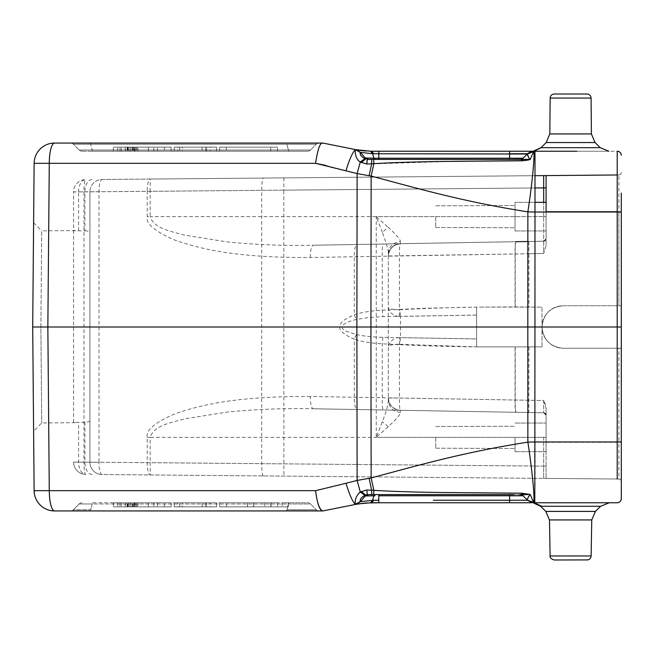 <?xml version="1.0" encoding="UTF-8"?>
<svg xmlns="http://www.w3.org/2000/svg" width="654" height="654" viewBox="0 0 654 654"><rect width="100%" height="100%" fill="white"/><g stroke="black" fill="none" stroke-linecap="round" stroke-linejoin="round"><path stroke-width="0.49" stroke-dasharray="3.27 2.45" d="M89.925 420.824C89.843 421.56 88.176 422.034 84.914 422.247L84.914 462.174L89.925 462.264L89.925 191.736L89.925 462.264A12.262 12.262 0 0 0 102.081 474.526L543.662 478.376L102.081 474.526A12.262 3.172 -89.5 0 1 99.016 462.264L89.925 462.264A12.262 12.262 0 0 0 102.081 474.526M73.575 422.5L73.575 191.884L73.575 422.5L84.914 422.247M544.512 175.615L102.081 179.474A12.262 12.262 0 0 0 89.925 191.736L84.914 191.826L84.914 230.846L73.575 230.788M247.555 502.762L288.308 502.762L288.308 506.85L247.433 506.85L288.308 506.85L288.185 502.762L282.005 502.762L288.308 502.762L288.308 506.85L288.308 502.762L247.433 502.762L247.433 506.85L247.433 502.762L282.176 502.762L282.176 506.85L282.176 502.762L271.05 502.762L271.05 506.85L271.05 502.762L264.698 502.762L264.698 506.85L264.698 502.762L253.564 502.762L253.564 506.85L253.744 502.762L253.744 506.85L253.744 502.762L247.555 502.762L247.555 506.85L247.555 502.762M92.966 502.762L289.166 502.762L92.966 502.762A4.088 1.055 -90 0 0 92.214 503.956L79.216 503.956L73.428 509.744A4.088 4.088 0 0 1 70.542 510.938L89.974 510.938L70.542 510.938A4.088 4.088 0 0 0 73.428 509.744L79.216 503.956A4.088 4.088 0 0 1 82.102 502.762A4.088 4.088 0 0 0 79.216 503.956L92.214 503.956L90.718 509.744L73.428 509.744A4.088 4.088 0 0 1 70.542 510.938A4.088 4.088 0 0 0 73.428 509.744L90.718 509.744A4.088 1.055 90 0 1 89.974 510.938L286.174 510.938L89.974 510.938A4.088 1.055 90 0 0 90.718 509.744L92.214 503.956L288.414 503.956L286.918 509.744A4.088 1.055 -90 0 1 286.174 510.938L319.177 510.938L286.174 510.938A4.088 1.055 -90 0 0 286.918 509.744L316.291 509.744A4.088 4.088 0 0 0 319.177 510.938A4.088 4.088 0 0 1 316.291 509.744L310.503 503.956L316.291 509.744L286.918 509.744L288.414 503.956L310.503 503.956A4.088 4.088 0 0 0 307.617 502.762L289.166 502.762L307.617 502.762A4.088 4.088 0 0 1 310.503 503.956L92.214 503.956A4.088 1.055 -90 0 1 92.966 502.762M137.585 502.762L117.72 502.762L137.585 502.762M171.103 502.762L113.305 502.762L171.103 502.762L113.305 502.762L171.103 502.762L171.103 506.85L171.103 502.762M219.662 502.762L277.5 502.762L219.662 502.762L277.5 502.762L219.662 502.762L219.662 506.85L219.662 502.762M182.319 506.85L216.556 506.85L174.209 506.85L174.209 502.762L216.556 502.762L174.209 502.762L216.556 502.762L174.209 502.762L216.556 502.762L174.209 502.762L216.556 502.762L174.209 502.762L210.253 502.762L174.209 502.762L174.209 506.85L174.209 502.762L174.209 506.85L206.648 506.85L206.648 502.762L206.648 506.85L174.209 506.85L174.209 502.762L174.209 506.85L206.648 506.85L174.209 506.85L174.209 502.762L174.209 506.85L216.556 506.85L216.556 502.762L179.613 502.762L216.556 502.762L216.556 506.85L174.209 506.85L174.209 502.762L174.209 506.85L216.556 506.85L216.556 502.762L216.556 506.85L182.319 506.85L182.319 502.762M531.498 151.238L576.91 151.238M573.583 151.238L533.239 151.238M373.687 151.238L378.233 151.238M373.63 153.755L509.597 153.755L509.597 151.238L512.352 151.238M527.917 151.238L529.012 151.238M518.916 158.325L523.053 158.211L527.516 153.755L533.59 151.238A8.584 8.584 0 0 0 527.516 153.755L527.516 153.755A8.584 8.584 0 0 1 533.59 151.238L534.988 151.238L534.947 327L621.3 327L621.3 498.667M534.481 151.229L534.988 151.238A61.312 61.312 0 0 0 534.481 151.229M621.3 193.069L621.3 327M621.3 481.483L621.3 460.923L621.3 481.483A2.453 2.453 0 0 0 618.872 479.03L543.662 478.376L618.872 479.03A2.453 2.453 0 0 1 621.3 481.483A2.453 2.453 0 0 0 618.872 479.03L618.872 442.267L546.09 442.267L546.09 408.619L546.09 478.401L546.09 442.267L618.872 442.267L618.872 348.255L621.161 348.255L563.258 348.255L618.872 348.255L618.872 442.267L621.3 442.267L618.872 442.267L618.872 479.03M621.3 211.732L618.872 211.732L618.872 174.97L617.212 174.978L618.872 174.97A2.453 2.453 0 0 0 621.3 172.517A2.453 2.453 0 0 1 618.872 174.97L618.872 211.732L617.212 211.732L621.3 211.732L621.3 442.267M530.222 151.932L533.59 151.238A8.584 8.584 0 0 0 527.516 153.755L533.566 151.63C535.144 153.289 532.168 184.068 527.86 211.88L617.212 212.019L617.212 479.022M527.5 153.739L533.566 151.573M540.964 147.722L541.97 147.681L533.917 151.229L541.945 147.681L600.233 147.681L541.945 147.681L533.999 151.229M554.232 94.013L586.998 94.013M356.528 149.848L360.321 152.341L365.316 158.023L360.321 152.341L373.638 153.747L371.881 151.238L370.63 151.229L372.6 153.739M358.555 150.142L356.381 149.758M522.064 494.612L371.701 494.587L371.603 490.222L369.126 478.311L357.117 480.42L315.604 490.68L34.131 490.68L32.7 327L34.131 163.32L315.596 163.32C317.108 150.984 319.504 144.232 322.774 143.062L352.956 149.071M355.555 149.594L356.585 149.864L355.555 149.594M360.379 152.464C359.667 154.524 361.172 156.592 364.899 158.677L365.692 159.028L365.308 158.031L360.321 152.341L355.433 149.701M325.553 165.356L345.982 170.735C349.628 158.816 352.776 151.81 355.433 149.709C354.852 151.728 355.67 159.715 360.289 162.004L364.899 158.677M49.279 163.32A20.438 5.289 90 0 1 54.568 143.062L322.774 143.062M319.177 143.062L286.174 143.062L319.177 143.062A4.088 4.088 0 0 0 316.291 144.256A4.088 4.088 0 0 1 319.177 143.062A4.088 4.088 0 0 0 316.291 144.256L310.503 150.044L316.291 144.256L90.718 144.256L286.918 144.256A4.088 1.055 -90 0 0 286.174 143.062L89.974 143.062L286.174 143.062A4.088 1.055 -90 0 1 286.918 144.256L316.291 144.256M70.542 143.062L89.974 143.062L70.542 143.062A4.088 4.088 0 0 1 73.428 144.256A4.088 4.088 0 0 0 70.542 143.062A4.088 4.088 0 0 1 73.428 144.256L79.216 150.044L73.428 144.256L90.718 144.256A4.088 1.055 90 0 0 89.974 143.062A4.088 1.055 90 0 1 90.718 144.256L73.428 144.256M345.982 170.735L357.117 173.58L369.126 175.689L371.603 163.778L371.701 159.412L373.679 159.412L373.867 163.672L371.145 176.073C420.506 189.202 462.509 201.473 527.86 211.88L527.819 327L534.947 327L535.103 485.031L534.588 502.771A61.321 61.321 0 0 0 534.988 502.762L533.59 502.762A8.584 8.584 0 0 1 527.516 500.245L533.59 502.762L609.226 502.762L600.625 506.278L540.531 506.212L541.831 506.278L540.531 506.212L545.812 511.403L595.418 511.403L570.615 511.403L595.418 511.403L600.625 506.278M621.3 441.949L527.86 442.12L527.819 327L370.916 327L371.145 477.927L373.867 490.328C392.204 491.456 415.674 492.192 444.27 492.544L523.036 493.279L530.222 494.522L527.664 498.863M365.692 159.028L361.09 162.552L366.763 164.031L453.68 161.325M528.105 160.058L530.222 159.478L527.762 159.412L528.105 160.058L521.794 160.802L521.663 159.412L512.908 159.412M533.566 151.63L530.222 159.478M527.533 154.025L529.814 159.412M523.167 159.306L522.064 159.396M523.069 158.227L521.663 159.412L523.036 160.72M372.837 154.63L373.777 157.9M509.597 153.755L509.597 158.211L373.875 158.211L365.316 158.015L360.346 152.333M361.09 162.552L360.289 162.004L357.117 173.58L356.88 327L370.916 327L371.145 176.073L369.126 175.689M367.058 160.263L367.81 159.412M48.69 230.797L47.848 327L356.88 327L357.117 480.42L360.289 491.996L366.763 489.969L373.867 490.328L373.859 490.917M322.913 510.938L54.568 510.938A20.438 5.289 90 0 1 49.279 490.68L47.848 327L32.7 327L40.875 327.057L41.709 422.983L40.875 327L41.717 230.862L40.875 327M523.053 158.211L520.192 159.412L513.382 159.412M531.514 502.762L528.988 502.762M527.753 502.762L526.642 502.762M518.221 502.762L512.483 502.762M510.063 502.762L509.597 502.762L509.597 500.245L433.365 500.245M533.877 502.771L591.911 502.762M591.829 502.762L534.988 502.762L617.212 502.762L620.082 501.585L621.047 500.089M369.126 478.311L371.145 477.927C420.767 464.724 462.787 452.47 527.86 442.12C532.233 470.177 535.152 501.348 533.566 502.37C533.517 501.217 532.405 498.601 530.222 494.522M527.508 499.991L533.59 502.828M522.064 494.604L523.036 493.279M527.77 494.563L528.105 493.95M524.492 494.751L527.762 494.587M527.516 500.245L533.59 502.762A8.584 8.584 0 0 1 527.516 500.245L527.516 500.245A8.584 8.584 0 0 0 533.59 502.762L527.516 500.245L523.053 495.781L527.516 500.245L509.597 500.245L509.597 495.789L518.916 495.675M512.94 494.587L520.192 494.587L523.053 495.789M521.63 494.587L502.934 494.587L521.663 494.587L521.794 493.198M365.316 495.977L360.321 501.659L365.316 495.977L360.321 501.659L372.6 500.261L373.875 495.789L365.316 495.977L365.692 494.972L361.09 491.448M365.692 494.972L364.899 495.323L360.289 491.996C355.204 494.923 354.844 502.926 355.433 504.291L360.379 501.536C359.7 499.403 361.204 497.326 364.899 495.323M345.982 483.273C349.555 495.037 352.702 502.043 355.433 504.291M355.433 504.299L360.321 501.659L355.85 504.348L360.321 501.659L355.555 504.414L327.621 509.997M326.918 510.136L324.278 510.668M371.251 502.771L371.889 502.762L373.638 500.253L372.6 500.261L370.63 502.771L371.881 502.762L370.63 502.771M356.119 504.299L358.482 503.866M534.016 502.771L541.831 506.278L532.863 502.73L534.016 502.779M587.039 559.987L554.191 559.987M493.86 494.587L470.708 494.587L493.86 494.587M509.597 494.587L374.93 494.587L378.797 494.587L378.797 495.781L509.597 495.789M367.311 494.587L375.355 494.587M373.565 494.587L367.335 494.587L366.763 489.969M366.224 495.209L368.006 494.604L366.224 495.209M375.331 494.587L373.875 495.789L375.012 495.789M520.208 494.587A4.088 4.088 -87 0 0 520.167 494.587L520.208 494.587A4.088 4.088 -87 0 0 520.167 494.587L513.954 494.587M368.374 494.587L367.335 494.587M374.922 159.412L368.341 159.412M137.585 506.85L117.72 506.85L137.585 506.85M138.002 502.762L125.159 502.762L130.596 502.762L129.108 502.762L129.108 506.85L130.596 506.85L130.596 502.762L148.376 502.762L138.002 502.762L138.002 506.85L138.002 502.762M125.65 506.85L148.376 506.85L138.002 506.85L148.376 506.85L148.376 502.762L148.376 506.85L125.159 506.85L125.159 502.762L125.159 506.85L125.65 506.85L125.65 502.762M127.138 506.85L127.138 502.762M132.566 506.85L132.566 502.762M134.054 506.85L134.054 502.762M136.024 506.85L136.024 502.762M137.013 506.85L137.013 502.762M148.376 506.85L148.376 502.762L148.376 506.85M132.075 506.85L132.075 502.762L130.596 502.762L130.596 506.85L129.108 506.85L129.108 502.762L135.043 502.762L135.043 506.85L135.043 502.762L134.544 502.762L134.544 506.85M132.075 502.762L134.544 502.762M127.628 506.85L127.628 502.762L127.628 506.85M128.127 506.85L128.127 502.762M133.555 506.85L133.555 502.762M171.103 506.85L113.305 506.85L171.103 506.85M164.399 506.85L120.009 506.85L164.399 506.85L120.009 506.85L164.399 506.85L164.399 502.762L164.399 506.85M164.399 502.762L120.009 502.762L164.399 502.762M219.662 506.85L277.5 506.85L219.662 506.85M226.366 506.85L270.756 506.85L226.366 506.85L270.756 506.85L226.366 506.85L226.366 502.762L226.366 506.85M226.366 502.762L270.756 502.762L226.366 502.762M210.253 506.85L174.209 506.85L216.556 506.85L179.613 506.85L216.556 506.85L216.556 502.762L216.556 506.85L205.74 506.85L205.74 502.762L205.74 506.85L216.556 506.85L216.556 502.762L216.556 506.85L216.556 502.762L216.556 506.85L174.209 506.85L216.556 506.85L216.556 502.762L216.556 506.85L174.209 506.85L174.209 502.762L174.209 506.85L210.253 506.85L210.253 502.762M177.814 506.85L202.143 506.85L177.814 506.85L177.814 502.762L202.143 502.762L177.814 502.762M202.143 506.85L202.143 502.762L202.143 506.85M179.613 506.85L179.613 502.762M174.209 506.85L174.209 502.762L174.209 506.85M216.556 506.85L216.556 502.762L216.556 506.85M372.633 159.412L521.63 159.412M368.856 159.412L371.055 159.412M424.471 159.412L425.239 159.412L424.471 159.412M368.006 159.396L366.224 158.791L367.998 159.396M84.914 230.846C88.167 231.001 89.835 231.442 89.925 232.178M92.05 474.436A12.262 7.251 90.5 0 1 84.914 462.174L73.575 462.116A12.262 12.262 0 0 0 85.731 474.379A12.262 12.262 0 0 1 73.575 462.116L83.965 462.116A12.262 1.872 -89.5 0 0 85.731 474.379A12.262 7.251 -89.5 0 1 78.586 462.116L78.586 422.59M546.09 466.114L546.09 415.233L546.09 478.401L546.09 466.114L543.678 466.114L543.662 478.376L543.678 466.114L546.09 466.114M388.312 398.016C389.155 405.227 393.168 409.314 400.362 410.279L543.678 412.78A2.453 2.453 179.7 0 1 546.09 415.233L546.09 408.619L543.662 400.518C545.24 403.771 546.049 406.469 546.09 408.619L546.09 415.233A2.453 2.453 -179.8 0 0 543.678 412.78L313.299 408.758C284.343 408.121 255.518 409.249 226.824 412.134L184.395 418.903C171.896 422.525 153.682 425.321 150.175 437.363L546.09 437.363L546.09 423.056L546.09 451.669L546.09 437.363L376.263 437.363L388.312 426.588C396.43 419.206 400.444 414.473 400.362 412.38L400.362 410.279A12.262 12.262 120.1 0 1 388.312 398.016L388.312 401.082C387.789 406.306 385.778 413.197 382.288 421.748L376.263 437.363L376.263 216.637L543.678 216.637L543.678 202.331L543.678 216.637L150.175 216.637C153.682 228.679 171.896 231.475 184.395 235.097L226.832 241.866C255.518 244.751 284.343 245.879 313.299 245.242L543.678 241.22A2.453 2.453 -0.2 0 0 546.09 238.767L546.09 202.331L546.09 245.381L543.662 253.482L543.678 241.22L400.362 243.721A12.262 12.262 0 0 0 388.312 255.984L388.312 398.016L399.439 398.016A12.262 1.136 -89 0 0 400.362 410.279L313.299 408.758A12.262 3.172 -89 0 1 310.339 396.496L543.662 400.518L543.678 412.78L543.662 400.518L399.439 398.016L399.439 337.627L476.603 338.911L476.603 307.11L476.603 338.911M563.258 348.255C550.357 346.98 543.278 339.9 542.003 327C543.278 314.1 550.357 307.02 563.258 305.745A21.255 21.255 0 0 0 542.003 327A21.255 21.255 0 0 0 563.258 348.255L621.161 348.255L621.161 305.745L621.161 348.255L563.258 348.255A21.255 21.255 0 0 1 542.003 327A21.255 21.255 0 0 1 563.258 305.745L621.161 305.745L563.258 305.745C550.357 307.02 543.278 314.1 542.003 327C543.278 339.9 550.357 346.98 563.258 348.255M476.603 315.048L382.909 316.65L368.701 317.533L356.332 319.479C344.74 322.34 340.219 325.496 342.77 328.937L346.097 331.218L356.332 334.521L354.288 339.132C361.27 341.609 370.597 343.162 382.263 343.8C410.941 345.451 442.382 346.489 476.594 346.906L542.003 346.898L476.603 346.898L476.603 307.102L476.594 346.906L542.003 346.898L527.95 346.898L527.843 412.502M515.041 307.102L542.003 307.102L542.003 327L542.003 307.102L476.594 307.102L426.915 308.206L382.263 310.2C370.205 310.895 360.877 312.457 354.288 314.868C334.725 322.888 334.725 330.973 354.288 339.132L354.288 397.264A12.262 3.172 91 0 0 357.248 409.527L313.299 408.758M476.251 346.898L515.041 346.898L515.041 400.035A12.262 1.079 91 0 0 515.9 412.298M356.332 334.521C363.485 336.123 372.347 337.063 382.909 337.35L476.603 338.96M515.041 346.898L527.95 346.898M480.755 346.898L542.003 346.898L542.003 327L542.003 346.898L476.603 346.898L399.782 344.274L400.469 337.603L400.469 316.397L476.603 315.089M527.95 307.102L527.95 253.752L310.339 257.504C231.688 257.872 198.464 248.021 175.55 240.386C155.023 231.63 145.572 223.717 147.215 216.637L147.215 191.32L150.175 191.32L150.281 179.057L535.111 175.697M528.923 307.102L515.041 306.906L515.041 253.965A12.262 1.079 89 0 1 515.9 241.702L383.13 244.024L515.9 241.702M546.09 211.732L546.09 245.381L546.09 187.886L543.678 187.886M515.221 307.102L528.923 306.988L528.923 253.736L543.662 253.482L546.09 245.381L546.09 238.767A2.453 2.453 0.3 0 1 543.678 241.22L400.362 243.721C393.168 244.686 389.155 248.773 388.312 255.984L528.923 253.736L528.816 241.481M388.337 307.732L388.337 307.764C389.056 313.683 395.809 316.536 399.439 316.373L400.469 316.397L399.782 309.734M399.782 309.718C425.059 308.386 450.671 307.519 476.603 307.11M543.678 437.076L543.678 466.114L83.965 462.116L83.965 191.884L73.575 191.884A12.262 12.262 0 0 1 85.731 179.621A12.262 12.262 0 0 0 73.575 191.884L78.586 191.884A12.262 7.251 -90.5 0 1 85.731 179.621A12.262 1.872 -90.5 0 0 83.965 191.884L283.795 190.15L283.91 476.112M102.081 179.474L150.281 179.057A12.262 3.172 89.5 0 0 147.215 191.32L99.016 191.736A12.262 3.172 -90.5 0 1 102.081 179.474A12.262 12.262 0 0 0 89.925 191.736L99.016 191.736L99.016 462.264L147.215 462.68A12.262 3.172 90.5 0 0 150.281 474.943L150.175 462.68L543.678 466.114L543.678 437.363M147.215 437.363L150.175 437.363L150.175 462.68L147.215 462.68L147.215 437.363C145.638 430.234 155.08 422.312 175.534 413.614C198.358 406.011 231.606 396.12 310.339 396.496M527.843 241.498L543.678 241.22L543.662 253.482L527.95 253.752L527.843 241.498L543.678 241.22L543.678 216.637L543.678 241.203L546.09 238.767L543.678 241.22C545.755 239.993 546.556 239.176 546.09 238.767M546.09 212.035L546.09 202.331L515.025 202.331L515.025 230.944L515.025 202.331L515.025 230.944L515.025 202.331L535.046 202.331M546.09 216.637L546.09 230.944L546.09 216.637L543.678 216.637L546.09 216.637M310.339 257.504A12.262 3.172 -91 0 1 313.299 245.242L383.13 244.024A12.262 1.079 -91 0 0 382.263 256.278L382.263 310.2L382.909 316.65M435.728 216.637L435.728 227.478L435.728 216.637M399.439 316.373L399.439 309.726C393.847 309.653 390.136 308.982 388.312 307.732L388.312 307.764M399.439 337.627C394.378 337.448 390.683 340.325 388.337 346.268L388.337 346.236C390.119 344.96 393.814 344.298 399.439 344.274L399.782 344.282M400.362 412.38C393.168 411.489 389.155 407.72 388.312 401.082L388.312 252.918C389.155 246.28 393.168 242.511 400.362 241.62C400.51 239.642 396.496 234.9 388.312 227.412L382.288 232.252C384.732 238.833 388.68 249.673 388.312 252.918L388.312 255.984C389.155 248.773 393.168 244.686 400.362 243.721L400.362 243.721A12.262 1.136 -91 0 0 399.439 255.984L399.439 309.726M388.312 426.588L382.288 421.748M382.288 232.252L376.263 216.637L388.312 227.412M515.025 216.637L515.025 227.756L515.025 216.637M515.025 437.363L515.025 451.669L515.025 437.363M435.728 437.363L435.728 448.203L435.728 437.363M82.102 151.238L92.966 151.238L82.102 151.238A4.088 4.088 0 0 1 79.216 150.044A4.088 4.088 0 0 0 82.102 151.238A4.088 4.088 0 0 1 79.216 150.044L288.414 150.044L286.918 144.256L288.414 150.044L310.503 150.044A4.088 4.088 0 0 1 307.617 151.238L92.966 151.238L307.617 151.238A4.088 4.088 0 0 0 310.503 150.044L92.214 150.044L90.718 144.256L92.214 150.044L79.216 150.044A4.088 4.088 0 0 0 82.102 151.238M137.585 151.238L117.72 151.238L137.585 151.238M171.103 151.238L113.305 151.238L171.103 151.238L113.305 151.238L171.103 151.238L171.103 147.15L171.103 151.238M219.662 151.238L277.459 151.238L219.662 151.238L277.459 151.238L219.662 151.238L219.662 147.15L219.662 151.238M182.319 147.15L216.556 147.15L174.209 147.15L174.209 151.238L216.556 151.238L174.209 151.238L216.556 151.238L174.209 151.238L216.556 151.238L174.209 151.238L216.556 151.238L174.209 151.238L210.253 151.238L174.209 151.238L174.209 147.15L174.209 151.238L174.209 147.15L206.648 147.15L206.648 151.238L206.648 147.15L174.209 147.15L174.209 151.238L174.209 147.15L206.648 147.15L174.209 147.15L174.209 151.238L174.209 147.15L216.556 147.15L216.556 151.238L179.613 151.238L216.556 151.238L216.556 147.15L174.209 147.15L174.209 151.238L174.209 147.15L216.556 147.15L216.556 151.238L216.556 147.15L182.319 147.15L182.319 151.238M137.585 147.15L117.72 147.15L137.585 147.15M138.002 151.238L125.159 151.238L130.596 151.238L129.108 151.238L129.108 147.15L130.596 147.15L130.596 151.238L148.376 151.238L138.002 151.238L138.002 147.15L138.002 151.238M125.65 147.15L148.376 147.15L138.002 147.15L148.376 147.15L148.376 151.238L148.376 147.15L125.159 147.15L125.159 151.238L125.159 147.15L125.65 147.15L125.65 151.238M127.138 147.15L127.138 151.238M132.566 147.15L132.566 151.238M134.054 147.15L134.054 151.238M136.024 147.15L136.024 151.238M137.013 147.15L137.013 151.238M148.376 147.15L148.376 151.238L148.376 147.15M132.075 147.15L132.075 151.238L130.596 151.238L130.596 147.15L129.108 147.15L129.108 151.238L135.043 151.238L135.043 147.15L135.043 151.238L134.544 151.238L134.544 147.15M132.075 151.238L134.544 151.238M127.628 147.15L127.628 151.238L127.628 147.15M128.127 147.15L128.127 151.238M133.555 147.15L133.555 151.238M171.103 147.15L113.305 147.15L171.103 147.15M164.399 147.15L120.009 147.15L164.399 147.15L120.009 147.15L164.399 147.15L164.399 151.238L164.399 147.15M164.399 151.238L120.009 151.238L164.399 151.238M219.662 147.15L277.459 147.15L219.662 147.15M226.366 147.15L270.756 147.15L226.366 147.15L270.756 147.15L226.366 147.15L226.366 151.238L226.366 147.15M226.366 151.238L270.756 151.238L226.366 151.238M210.253 147.15L174.209 147.15L216.556 147.15L179.613 147.15L216.556 147.15L216.556 151.238L216.556 147.15L205.74 147.15L205.74 151.238L205.74 147.15L216.556 147.15L216.556 151.238L216.556 147.15L216.556 151.238L216.556 147.15L174.209 147.15L216.556 147.15L216.556 151.238L216.556 147.15L174.209 147.15L174.209 151.238L174.209 147.15L210.253 147.15L210.253 151.238M177.814 147.15L202.143 147.15L177.814 147.15L177.814 151.238L202.143 151.238L177.814 151.238M202.143 147.15L202.143 151.238L202.143 147.15M179.613 147.15L179.613 151.238M174.209 147.15L174.209 151.238L174.209 147.15M216.556 147.15L216.556 151.238L216.556 147.15M400.362 410.279L400.362 410.279C391.354 410.287 387.323 399.888 388.321 398.539M78.586 230.609L78.586 191.884L84.914 191.826A12.262 7.251 89.5 0 1 92.05 179.564M617.212 174.978L617.212 212.019L621.3 212.051M549.826 133.931L550.145 98.067L591.085 98.067L570.615 98.067L591.085 98.067L591.404 133.931L549.826 133.931L591.404 133.931L549.826 133.931L546.196 142.531L595.034 142.531L570.615 142.531L595.034 142.531L600.233 147.681L541.945 147.681M378.797 159.412L378.797 151.238M360.542 152.382L355.85 149.652M360.542 501.618L355.85 504.348M378.797 502.762L378.797 500.245L373.63 500.245M541.831 506.278L570.615 506.278L541.831 506.278M591.756 519.93L591.126 555.974L550.104 555.974L570.615 555.974L550.104 555.974L549.474 519.93L591.756 519.93L570.615 519.93L591.756 519.93L595.418 511.403M378.797 500.245L378.797 495.781M316.291 509.744A4.088 4.088 0 0 0 319.177 510.938M288.414 503.956A4.088 1.055 90 0 1 289.166 502.762A4.088 1.055 90 0 0 288.414 503.956M79.216 503.956A4.088 4.088 0 0 1 82.102 502.762A4.088 4.088 0 0 0 79.216 503.956M307.617 502.762A4.088 4.088 0 0 1 310.503 503.956M528.923 347.012L528.816 412.519L543.678 412.78L546.09 415.233L543.678 412.78A2.453 2.453 179.7 0 1 546.09 415.233C546.556 414.824 545.755 414.007 543.678 412.78L313.299 408.775M382.909 337.35L382.263 343.8L382.263 397.722A12.262 1.079 -89 0 0 383.13 409.976M618.872 211.732L618.872 305.745L618.872 211.732M618.872 174.97A2.453 2.453 0 0 0 621.3 172.517M480.755 307.102L515.221 306.914L515.221 253.956A12.262 1.136 89 0 1 516.137 241.702M516.137 412.298A12.262 1.136 91 0 1 515.221 400.044L515.221 347.086M263.464 475.932A12.262 1.872 90.5 0 1 261.698 463.67L261.698 190.33A12.262 1.872 89.5 0 1 263.464 178.068M283.91 177.888L283.795 190.15L535.054 187.96L150.175 191.32L150.175 216.637L147.215 216.637M383.13 244.024L357.248 244.473A12.262 3.172 89 0 0 354.288 256.736L354.288 314.868L356.332 319.479M400.362 241.596L400.362 243.705L543.678 241.212L313.299 245.225M92.214 150.044A4.088 1.055 -90 0 0 92.966 151.238A4.088 1.055 -90 0 1 92.214 150.044M289.166 151.238A4.088 1.055 90 0 1 288.414 150.044A4.088 1.055 90 0 0 289.166 151.238M307.617 151.238A4.088 4.088 0 0 0 310.503 150.044M576.558 151.238L617.212 151.238M533.043 151.254L533.917 151.229L533.043 151.254M608.866 151.238L533.59 151.238L608.866 151.238L600.233 147.681M591.404 133.931L595.034 142.531M358.801 150.183L359.913 150.355M362.757 150.731L363.747 150.829M520.192 494.587L513.545 494.587M355.555 504.406L339.99 507.52M362.856 503.261L365.496 503.016M532.912 502.746L533.59 502.82L532.912 502.746M549.474 519.93L545.812 511.403M591.093 556.399L590.676 557.764M590.145 558.549L589.025 559.472M588.902 559.538L587.832 559.906M377.865 494.587L378.797 494.587M368.774 494.587L371.137 494.587M368.807 494.587L370.965 494.587M377.865 159.412L375.355 159.412M117.72 502.762L117.72 506.85M157.451 502.762L157.451 506.85M153.853 502.762L153.853 506.85M121.317 502.762L121.317 506.85M113.305 502.762L113.305 506.85M120.009 502.762L120.009 506.85M277.5 502.762L277.5 506.85M270.756 502.762L270.756 506.85M368.398 159.412L374.93 159.412M357.248 244.473L313.299 245.242M515.025 230.944L546.09 230.944L515.025 230.944M435.728 227.478L515.025 227.756L435.728 227.478M435.728 205.797L515.025 205.519L435.728 205.797M400.362 410.295L543.678 412.788L546.09 415.216M543.678 241.22L546.09 238.784M388.321 255.657L388.713 252.877C390.552 247.228 394.436 244.171 400.362 243.721A12.262 12.262 0 0 0 393.193 246.19M515.025 451.669L546.09 451.669L515.025 451.669M515.025 423.056L546.09 423.056L515.025 423.056M435.728 448.203L515.025 448.481L435.728 448.203M435.728 426.522L515.025 426.244L435.728 426.522M117.72 151.238L117.72 147.15M157.451 151.238L157.451 147.15M153.853 151.238L153.853 147.15M121.317 151.238L121.317 147.15M113.305 151.238L113.305 147.15M120.009 151.238L120.009 147.15M277.459 151.238L277.459 147.15M270.756 151.238L270.756 147.15M75.267 230.568L41.717 230.862M75.267 422.688L41.709 422.983L33.607 431.231M33.607 222.761L41.709 230.862"/><path stroke-width="0.98" d="M364.155 158.366L364.875 158.669L360.264 161.988L357.117 173.58L371.145 176.073L373.867 163.672C392.204 162.544 415.674 161.808 444.27 161.456L523.036 160.72L522.064 159.396L530.222 159.478L533.566 151.63C535.152 152.652 532.233 183.823 527.86 211.88L534.988 212.019L534.988 151.238L370.63 151.229L371.881 151.238L370.63 151.229L371.881 151.238L373.638 153.747L372.592 153.739M576.91 151.238L573.583 151.238M371.913 151.238L373.687 151.238M378.233 151.238L378.797 151.238L378.797 153.755L373.63 153.755M512.352 151.238L527.917 151.238M529.012 151.238L531.498 151.238M533.59 502.771L617.212 502.762A4.088 4.088 -12.7 0 0 621.3 498.675A4.088 4.088 -12.7 0 1 617.212 502.762A4.088 4.088 -12.7 0 0 621.3 498.675L621.3 193.069M621.3 460.923L621.3 442.267L621.3 460.923M621.3 442.267L621.3 211.732M621.3 155.325A4.088 4.088 -167.3 0 0 617.212 151.238A4.088 4.088 -167.3 0 1 621.3 155.325A4.088 4.088 -167.3 0 0 617.212 151.238A4.088 4.088 -167.3 0 1 621.3 155.325L621.3 155.26C621.03 152.815 619.665 151.475 617.212 151.238L617.212 212.019L534.988 212.019L534.947 327L527.819 327L527.86 442.12C532.168 469.932 535.144 500.711 533.566 502.37L530.222 494.522L521.794 493.198L521.663 494.587L520.167 494.587L521.254 494.587M370.769 151.238L358.555 150.142M355.899 149.66L370.63 151.229L372.6 153.739L373.638 153.747M374.162 158.211L365.316 158.023L360.321 152.341L356.528 149.848M529.814 159.412C528.113 156.78 527.353 154.982 527.533 154.025L378.797 153.755L378.797 158.219L373.875 158.211L372.6 153.739L360.321 152.341L355.85 149.652L322.913 143.062L54.568 143.062A20.438 20.438 0 0 0 34.131 163.32L32.7 327L33.607 222.761L32.7 327L34.131 490.68A20.438 20.438 0 0 0 54.568 510.938L322.913 510.938L356.119 504.299M355.433 504.299L360.379 501.536C359.675 499.493 361.18 497.424 364.883 495.331L360.264 492.012C356.209 495.748 354.599 499.844 355.433 504.291C352.776 502.19 349.628 495.184 345.982 483.265L315.596 490.68L49.279 490.68A20.438 5.289 90 0 0 54.568 510.938A20.438 20.438 -61.8 0 1 34.131 490.68L49.279 490.68L47.848 327L356.88 327L357.117 173.58L315.596 163.32L325.553 165.356M322.774 143.062C320.117 142.4 317.721 149.153 315.596 163.32L49.279 163.32L47.848 327L32.7 327L40.875 327M34.131 163.32A20.438 20.438 -118.1 0 1 54.568 143.062A20.438 20.438 0 0 0 34.131 163.32A20.438 20.438 -118.1 0 1 54.568 143.062A20.438 5.289 90 0 0 49.279 163.32L34.131 163.32M345.982 170.735C349.547 158.987 352.702 151.973 355.433 149.709L360.387 152.488M533.999 151.229L540.964 147.722L527.516 153.755L523.053 158.219L509.597 158.211L518.916 158.325M586.998 94.013C589.467 94.25 590.832 95.598 591.085 98.067L591.404 133.931L549.826 133.931L550.145 98.067L591.085 98.067C590.832 95.598 589.467 94.25 586.998 94.013L554.232 94.013C551.763 94.25 550.398 95.598 550.145 98.067C550.398 95.598 551.763 94.25 554.232 94.013M527.508 154.009L533.566 151.573M534.988 502.762A61.312 61.312 0 0 1 534.792 502.762L534.947 327L621.3 327M453.68 161.325L521.786 160.802M527.762 159.412L523.167 159.306M372.584 153.772L372.837 154.63M520.151 159.412L367.335 159.412L366.763 164.031L367.058 160.263M315.604 490.68C317.28 503.817 319.675 510.578 322.774 510.938C319.504 509.768 317.108 503.016 315.596 490.68M358.482 503.866L370.63 502.771L372.6 500.261L373.638 500.253L360.542 501.618L355.555 504.406M345.982 483.265L357.117 480.42L360.264 492.012L366.763 489.969L367.335 494.587L365.692 494.972L365.308 495.969L366.224 495.209L365.316 495.977L373.875 495.781L374.93 494.587L367.335 494.587L371.725 494.587L371.644 490.23L366.763 489.969M534.988 441.981L527.86 442.12C462.869 452.454 420.89 464.667 371.145 477.927L370.916 327L527.819 327L527.86 211.88C462.77 201.53 420.735 189.268 371.145 176.073L370.916 327L356.88 327L357.117 480.42L369.126 478.311L371.644 490.23L373.875 490.328C391.803 491.44 414.865 492.176 443.06 492.527L521.794 493.198M364.883 495.331L367.335 494.587L373.687 494.587L373.875 490.328L371.145 477.927L369.126 478.311M369.126 175.689L371.644 163.77L373.867 163.672L373.589 159.412M521.426 159.412L371.055 159.412L371.701 159.412L371.644 163.778L366.763 164.031L360.264 161.988C355.212 159.045 354.844 151.074 355.433 149.709M368.529 159.412L365.316 158.015L360.321 152.341L365.316 158.023L368.382 159.412L367.335 159.412L368.382 159.412L365.316 158.023L366.232 158.799L365.316 158.023L365.692 159.028L361.082 162.552M365.692 159.028L364.883 158.669C361.204 156.666 359.708 154.589 360.379 152.464M522.064 159.388L523.069 158.227L520.347 159.412M523.036 160.72L528.105 160.058L527.762 159.437M530.222 159.478L528.105 160.058M591.911 502.762C614.621 502.762 614.621 502.762 591.911 502.762L609.226 502.762L600.625 506.278L541.831 506.278L534.016 502.771L541.831 506.278L540.531 506.212L532.912 502.746L540.531 506.212L545.812 511.403L595.418 511.403L600.625 506.278M433.365 500.245L509.597 500.245L509.597 502.762L378.797 502.762L531.514 502.762M370.63 502.771L378.797 502.762L365.815 502.991L355.85 504.348L362.856 503.261M528.988 502.762L527.753 502.762M526.642 502.762L518.221 502.762M512.483 502.762L510.063 502.762M527.664 498.863L527.516 500.245L523.053 495.781L518.916 495.675M522.088 494.612L524.492 494.751M523.036 493.279L522.064 494.612L523.069 495.773L521.426 494.587M522.996 495.479L520.167 494.587L523.053 495.781A4.088 4.088 -87 0 0 520.208 494.587A4.088 4.088 -87 0 1 523.053 495.789L527.516 500.245L533.566 502.37M527.533 499.975C527.288 499.059 528.048 497.261 529.814 494.587L530.222 494.522M367.335 494.587L373.687 494.587L373.867 490.328M327.621 509.997L326.918 510.136M324.278 510.668L355.85 504.348L365.496 503.016M502.934 494.587L493.86 494.587L502.934 494.587M470.708 494.587L394.542 494.587L470.708 494.587M360.321 501.659L365.316 495.977L368.382 494.587L365.316 495.977L360.321 501.659L365.316 495.977L368.267 494.587M373.786 496.075L372.584 500.228M375.012 495.789L373.875 495.789M365.692 494.972L361.082 491.448M527.516 500.245L509.597 500.245L509.597 495.781L378.797 495.781L378.797 494.587L509.597 494.587L509.597 495.789L523.053 495.789L520.167 494.587C518.924 494.162 522.775 495.094 523.069 495.789M513.954 494.587L509.597 494.587L509.597 495.781M528.105 493.942L527.762 494.587L522.064 494.604M527.5 500.261L533.59 502.828M591.093 556.399L591.126 555.974L550.104 555.974C549.654 557.535 551.011 558.876 554.191 559.987L587.832 559.906M373.63 500.253L371.881 502.762L371.251 502.771M373.679 159.412L521.663 159.412L521.794 160.802M368.365 159.412L365.308 158.023L368.374 159.412L509.597 159.412L377.865 159.412M512.908 159.412L513.382 159.412M373.875 158.211L374.93 159.412L373.867 158.219M523.069 158.211C522.775 158.906 518.924 159.838 520.183 159.412L523.053 158.219A4.088 4.088 -93.9 0 1 520.2 159.412M378.797 159.412L378.797 158.219L509.597 158.211L509.597 153.755L527.516 153.755L522.955 158.309M367.81 159.412L368.856 159.412M382.443 159.412L424.471 159.412L382.443 159.412M425.239 159.412L513.913 159.412L425.239 159.412M535.111 175.697L543.662 175.624L543.678 187.886L543.662 175.624L546.09 175.599L544.512 175.615M546.09 180.594L546.09 202.331L546.09 175.599L617.212 174.978L546.09 175.599L546.09 211.732L617.212 211.732L546.09 211.732M546.09 180.463L546.09 187.886L535.054 187.96L543.678 187.886L543.678 202.331L543.678 187.886M515.9 241.702L527.843 241.498M535.046 202.331L546.09 202.331L546.09 212.035M617.212 174.978L617.212 151.238M360.542 152.382L355.85 149.652L322.913 143.062L352.956 149.071M509.597 153.755L509.597 151.238M527.516 153.755L530.222 151.932M541.945 147.681L600.233 147.681L608.866 151.238M591.404 133.931L595.034 142.531L546.196 142.531L540.964 147.722L533.067 151.246M621.3 212.051L617.212 212.019L617.212 441.981L621.3 441.949M534.244 441.99L617.212 441.981L617.212 479.022M49.279 163.32L48.69 230.797M54.568 510.938A20.438 20.438 -61.8 0 1 34.131 490.68M371.055 159.412L367.335 159.412M360.542 501.618L355.85 504.348M587.039 559.987C589.483 559.759 590.848 558.418 591.126 555.974L591.756 519.93L549.474 519.93L545.812 511.403M373.63 500.245L378.797 500.245L378.797 502.762L509.597 502.762L378.797 502.762M378.797 495.781L378.797 500.245M509.597 159.412L509.597 158.211L509.597 159.412M534.988 151.238L576.558 151.238M371.251 151.229L371.889 151.238L371.251 151.229M356.381 149.758L357.019 149.872M357.166 149.905L358.367 150.109M358.392 150.118L358.801 150.183M359.913 150.355L362.757 150.731M363.747 150.829L365.414 150.984M355.563 149.594L356.299 149.774L355.563 149.594M355.874 149.652L365.741 151.009M549.826 133.931L546.196 142.531L540.964 147.722M595.034 142.531L600.233 147.681M621.047 500.089L621.3 498.675M371.725 159.412L368.316 159.412L365.316 158.023L360.346 152.333M617.212 502.762L591.829 502.762M339.99 507.52L322.913 510.938M590.676 557.764L590.145 558.549M365.308 495.977L368.374 494.587L365.308 495.977L360.354 501.651L365.316 495.977L368.382 494.587M512.94 494.587L513.545 494.587M375.355 494.587L377.865 494.587M591.756 519.93L595.418 511.403M549.474 519.93L550.104 555.974C549.671 557.56 551.036 558.9 554.191 559.987M378.797 494.587L374.93 494.587M372.633 159.412L374.93 159.412"/></g></svg>
